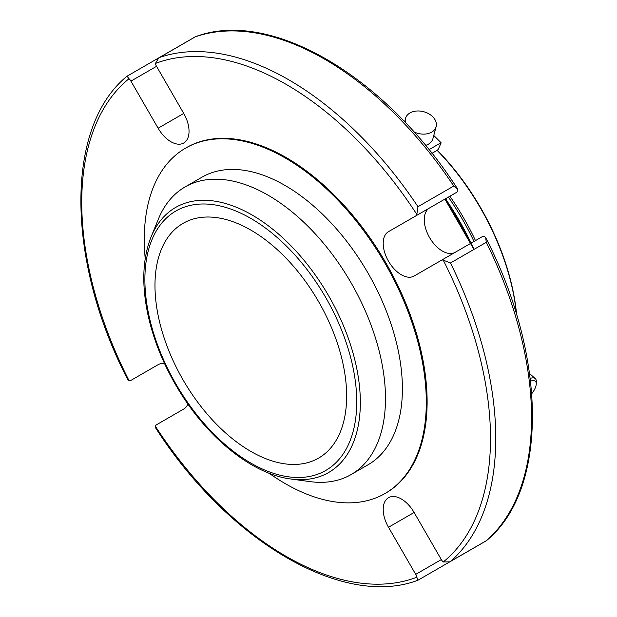<?xml version="1.0" encoding="UTF-8"?>
<svg xmlns="http://www.w3.org/2000/svg" width="617" height="617" viewBox="0 0 617 617"><rect width="100%" height="100%" fill="white"/><g stroke="black" fill="none" stroke-linecap="round" stroke-linejoin="round"><path stroke-width="0.93" d="M250.81 451.397A135.532 78.251 -120 0 0 318.58 458.115A135.532 78.251 -120 0 0 339.35 349.507A135.532 78.251 -120 0 0 250.81 230.072A135.532 78.251 -120 0 0 183.048 223.362A135.532 78.251 -120 0 0 162.271 331.969A135.532 78.251 -120 0 0 250.81 451.397M485.702 237.692L486.265 242.319A292.751 169.019 60 0 1 486.265 540.747L486.312 540.77C548.474 490.114 547.256 356.734 485.702 237.692L484.291 236.434A6.193 3.579 60 0 0 482.371 236.62L414.123 276.023A25.613 14.785 -120 0 1 388.509 261.238A25.613 14.785 -120 0 1 388.509 231.66L456.757 192.257A6.193 3.579 60 0 0 457.883 190.692L457.498 188.841L453.765 186.033L417.971 206.703A292.751 169.019 -120 0 0 159.525 57.489L158.793 57.867L155.415 63.458A6.193 3.579 -120 0 0 156.541 66.328L183.735 113.428A25.613 14.785 -120 0 1 183.735 143.005A25.613 14.785 -120 0 1 158.122 128.22L130.927 81.112A6.193 3.579 -120 0 0 129.007 78.706L127.033 76.246M457.498 188.841C385.178 75.984 270.215 8.26 195.334 36.773L195.319 36.819A292.751 169.019 60 0 1 453.765 186.033M469.236 241.286A179.987 103.918 -120 0 0 446.153 201.296M429.563 207.96L388.509 231.66L429.563 207.96A25.613 14.785 -120 0 0 429.525 237.476A25.613 14.785 -120 0 0 455.107 252.361M444.888 199.114L473.941 249.438A179.987 103.918 60 0 0 445.459 198.782M415.711 215.958A6.193 3.579 -120 0 0 416.83 214.392L417.971 206.703M414.123 512.48A25.613 14.785 -120 0 0 388.509 497.695A25.613 14.785 -120 0 0 388.509 527.265L414.123 512.48L441.325 559.588A6.193 3.579 -120 0 0 443.237 561.987A289.034 166.875 -120 0 0 443.237 260.135A6.193 3.579 -120 0 0 441.325 260.32L482.371 236.62L441.325 260.32M443.237 260.135L450.472 262.989A292.751 169.019 -120 0 1 450.472 561.416L449.778 561.863L443.237 561.987M187.876 404.004A25.613 14.785 -120 0 1 183.735 409.04L156.541 424.743A6.193 3.579 -120 0 0 155.415 426.308A289.034 166.875 -120 0 0 416.83 577.234A6.193 3.579 -120 0 0 415.711 574.373L388.509 527.265M416.83 577.234L417.971 580.181M155.415 426.308L155.8 428.159C228.12 541.016 343.083 608.74 417.964 580.227L454.505 559.133M164.554 363.606A25.613 14.785 -120 0 0 158.122 364.678L130.927 380.38A6.193 3.579 -120 0 1 129.007 380.566L127.596 379.308C66.019 260.251 64.847 126.824 126.986 76.23L158.6 57.983M384.993 493.531L385.826 493.045A199.414 115.132 -120 0 0 427.126 401.76A199.414 115.132 -120 0 0 340.083 201.08A199.414 115.132 -120 0 0 186.419 147.656L185.586 148.134A199.414 115.132 60 0 1 385 263.266A199.414 115.132 60 0 1 384.993 493.531A199.414 115.132 60 0 1 269.128 473.247M530.566 381.206A13.906 5.676 -48.4 0 1 535.888 381.985A13.906 5.676 -48.4 0 1 536.25 384.029A13.906 5.676 -48.4 0 1 531.769 393.708M424.943 112.093L423.648 111.708A13.906 9.833 -165 0 1 424.943 112.093M530.234 378.414A15.857 6.471 -48.4 0 1 535.286 378.607A15.857 6.471 -48.4 0 1 535.926 379.447A15.857 6.471 -48.4 0 1 536.343 381.776L536.25 384.029M423.794 111.746A15.857 11.214 -165 0 1 425.113 112.147A15.857 11.214 -165 0 1 436.134 126.655A15.857 11.214 -165 0 1 413.853 131.853M405.531 122.814A15.857 11.214 -165 0 1 405.5 118.449A15.857 11.214 -165 0 1 423.64 111.7L423.64 111.7M436.134 126.655L432.918 138.655A15.857 11.214 -165 0 1 425.506 145.404M437.322 150.255A176.894 102.129 60 0 1 516.63 314.817M441.109 142.951L438.139 149.507L437.106 150.355A178.128 102.846 60 0 1 516.498 314.377M437.106 150.355L431.939 153.348M475.476 240.599A178.128 102.846 -120 0 0 449.862 196.237M433.705 135.732A182.779 105.53 -120 0 1 440.839 142.835L429 149.669M473.979 241.463A176.894 102.129 -120 0 0 448.366 197.101M290.738 478.993L309.965 481.615A166.05 95.866 -120 0 0 351.096 474.573A166.05 95.866 -120 0 0 385.486 398.559A166.05 95.866 -120 0 0 313.004 231.452A166.05 95.866 -120 0 0 185.046 186.966A166.05 95.866 -120 0 0 158.392 219.066L151.042 237.036C142.45 258.855 141.501 285.139 148.188 315.881C154.466 343.546 165.88 370.239 182.447 395.967C211.623 441.386 254.25 474.396 290.738 478.993A153.024 88.347 -120 0 0 360.336 402.454A153.024 88.347 -120 0 0 271.758 228.437A153.024 88.347 -120 0 0 151.042 237.036M351.096 474.573L368.01 464.809A166.05 95.866 -120 0 0 402.4 388.795A166.05 95.866 -120 0 0 329.918 221.688A166.05 95.866 -120 0 0 201.96 177.202L185.046 186.966M145.211 258.623A199.414 115.132 60 0 1 144.285 239.419A199.414 115.132 60 0 1 185.586 148.134M195.319 36.819L159.525 57.489M486.265 540.747L450.472 561.416M486.265 242.319L450.472 262.989M156.541 66.328L130.927 81.112M158.122 128.22L183.735 113.435M416.83 214.392A289.034 166.875 -120 0 0 155.415 63.458M441.325 559.588L415.711 574.373M129.007 78.706A289.034 166.875 -120 0 0 129.007 380.566M356.742 401.898A149.808 86.488 -120 0 0 197.849 204.227A149.808 86.488 -120 0 0 197.849 416.089A149.808 86.488 -120 0 0 356.742 401.898M445.682 198.651L474.18 249.299M195.327 36.773L158.793 57.867M486.304 540.77L449.778 561.863M158.191 364.639L130.927 380.38M535.286 378.607L529.594 373.555M405.5 118.449L404.598 121.827M441.116 142.774L433.774 135.47"/></g></svg>
